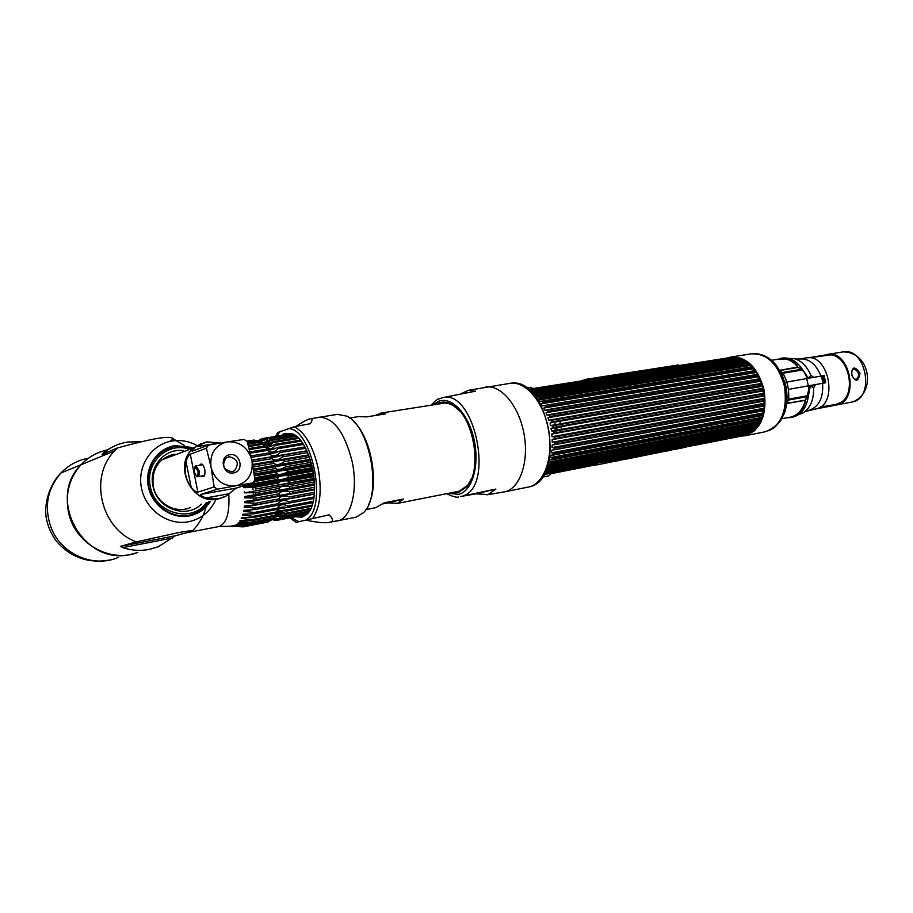<?xml version="1.0" encoding="UTF-8"?>
<svg xmlns="http://www.w3.org/2000/svg" width="913" height="913" viewBox="0 0 913 913"><rect width="100%" height="100%" fill="white"/><g stroke="black" fill="none" stroke-linecap="round" stroke-linejoin="round"><path stroke-width="1.37" d="M741.094 436.14L744.848 435.798C761.111 430.023 767.491 414.57 763.987 389.44C757.676 367.414 746.708 356.595 731.073 357.006L727.205 358.01M786.584 389.737L786.664 400.111M779.953 358.912L780.227 358.866C786.39 358.056 792.119 360.544 797.391 366.33M805.072 401.286C802.481 409.903 797.848 415.13 791.172 416.967L790.498 417.572L792.963 417.093M829.712 354.267L808.507 357.748M808.519 410.348L851.761 402.074M789.562 359.733L786.858 359.288M785.363 358.946L776.564 359.482M786.926 417.777L790.498 417.572M790.487 360.179L788.684 359.916M789.928 360.464L791.217 360.578M798.145 413.886L793.397 416.237M793.945 416.123L796.204 415.335M806.019 357.942L806.225 357.907C828.97 352.897 838.785 404.893 815.845 408.944L804.889 411.672M782.019 358.113L782.258 358.067C789.871 357.223 796.57 360.943 802.333 369.217L808.142 378.324L810.835 375.254L813.734 377.354M797.072 367.414L797.083 365.257C791.879 359.893 786.31 357.599 780.364 358.375L787.554 358.98M815.56 384.567L813.631 387.945L809.694 385.606M813.631 384.909L812.273 386.872L813.631 387.945C813.871 399.7 810.367 408.008 803.109 412.904L791.4 417.389C797.905 415.632 802.516 410.633 805.255 402.416L805.015 400.385L808.347 396.584L809.569 388.345M802.059 369.525L797.688 367.049L797.083 365.257M805.015 400.385L787.109 403.42L788.627 399.164C789.3 389.851 787.405 381.2 782.943 373.246L780.204 371.055M805.255 402.416L804.022 400.305L787.109 403.42M779.85 370.301L797.688 367.049M802.185 369.605L798.19 367.425L779.885 370.495M782.327 372.538L801.009 369.377L803.36 370.564L806.099 375.768L808.952 388.71L807.275 395.751L788.627 399.164M808.153 394.462L808.427 395.318L805.312 399.814L808.347 396.584C806.419 407.826 801.397 414.639 793.283 417.024M808.427 395.318L808.667 394.747M782.943 373.246L801.637 370.073L802.984 370.918M808.576 378.244L809.454 376.864L811.634 377.72M812.273 386.872L810.048 385.548M852.674 401.891L836.947 404.904C859.966 400.841 850.254 349.428 827.429 354.438L828.787 354.29M859.989 373.269C858.357 381.999 855.561 382.49 851.578 374.752C851.966 366.341 854.773 365.851 859.989 373.269L858.471 373.6C858.722 376.59 857.798 378.473 855.709 379.226L855.709 379.226C854.317 379.591 853.039 378.085 851.875 374.718C851.635 371.18 852.023 369.445 853.062 369.514L853.062 369.514C855.413 369.103 857.216 370.461 858.471 373.6M827.475 354.792L827.475 354.792C849.98 349.85 859.567 400.533 836.879 404.55L818.288 408.1M564.108 462.708L563.298 463.017M559.909 463.678L559.041 463.69M817.614 384.202L825.42 382.798M556.565 424.511L555.287 423.94M555.572 429.43L553.529 428.026L556.188 429.395M556.736 429.11L557.66 427.295M557.626 427.295L556.177 429.35M554.682 424.02L556.519 424.511M817.808 384.168L808.656 385.8M559.977 421.623L560.32 423.849M784.598 382.433L824.154 375.528L824.359 376.476L821.609 376.955L821.837 377.982L824.679 377.914L821.928 378.393L822.145 379.409L824.987 379.34L822.236 379.831L822.465 380.847L825.215 380.367L822.556 381.257L822.784 382.285L825.535 381.794L825.74 382.741L788.375 389.417M560.936 426.713L561.495 429.35M559.931 421.213L762.287 386.325M561.621 429.327L561.061 426.691M560.445 423.826L559.897 421.213M557.786 427.273C556.884 429.829 555.503 430.069 553.62 428.003M553.655 428.003C555.503 430.012 556.862 429.772 557.752 427.273M821.609 376.966L824.302 376.487L824.53 377.503M821.928 378.393L824.622 377.925L824.85 378.941M822.236 379.831L824.941 379.351L825.158 380.367M822.556 381.269L825.249 380.789L825.478 381.805M734.451 356.96L528.49 389.349L734.451 356.96L737.065 357.622L529.677 390.353M530.008 390.638L737.921 357.77L740.546 358.683L531.309 391.871M533.101 393.743L533.603 393.058L532.633 392.442L741.504 359.231L743.981 360.361L533.329 394.005M535.623 396.721L536.855 395.603L535.92 394.793L744.917 361.286L747.291 362.621L535.6 396.733M538.67 399.905L539.982 398.764L539.081 397.771L748.192 363.922L750.44 365.428L538.202 400.122L750.44 365.428M541.535 403.66L542.904 402.496L542.071 401.343L751.262 367.094L753.362 368.761L541.055 403.854L753.362 368.761M541.055 403.854L542.333 405.829L754.07 370.758L756.021 372.538L543.657 408.077L756.021 372.538M753.624 368.818L754.937 370.575L754.07 370.758L544.81 405.418L545.597 406.753L754.846 371.911M546.499 412.573L548.005 411.443L547.332 410.028L756.592 374.844L758.372 376.727L545.985 412.733L758.372 376.727M548.508 417.606L550.094 416.511L549.512 414.993L758.76 379.306L760.369 381.235L547.994 417.743L760.369 381.235M550.162 422.913L551.817 421.863L551.349 420.265L760.563 384.053L761.967 386.005L550.162 422.913L550.288 425.629L552.799 425.766L553.141 427.41L762.264 390.49L761.944 389.006L762.823 388.333L761.967 386.005M544.547 473.527L750.943 432.899L758.383 425.07L762.675 415.244L761.807 415.381L763.702 410.69L762.8 410.702L764.067 408.225L764.295 405.897L763.348 405.794L764.443 400.944L763.451 400.727L763.394 399.232L764.341 398.342L764.135 395.922L763.085 395.603L763.382 390.901L762.264 390.49M764.341 398.342L552.011 436.711L551.749 434.04L554.054 433.059L553.837 431.404L551.886 431.062L763.576 393.355M764.421 403.341L552.239 442.234L552.182 439.587L554.545 438.719L554.453 437.065L552.548 436.642L764.113 398.399M764.067 408.225L552.034 447.61L552.182 445.042L554.602 444.289L554.625 442.679L552.764 442.189L764.204 403.42M762.8 410.702L554.214 449.687L554.374 448.135L552.57 447.587L763.85 408.328M762.035 417.332L550.368 457.584L550.916 455.302L553.404 454.811L553.677 453.339L551.931 452.745L763.04 413.041M760.392 421.407L548.941 462.024L549.672 459.947L552.171 459.581L552.57 458.223L550.893 457.607L761.807 417.481M548.268 464.169L550.55 463.918L551.064 462.697L549.455 462.058L760.164 421.566M547.024 467.981L548.576 467.753L549.192 466.68L547.697 466.064M545.712 471.188L546.978 470.127L546.351 469.693M544.878 472.9L751.856 432.18M533.42 394.096L715.678 364.88M551.349 420.265L548.827 420.254L547.994 417.743M549.512 414.993L546.99 415.107L545.985 412.733M547.332 410.028L544.821 410.268L543.657 408.077M544.159 407.906L545.597 406.753M542.071 401.343L539.594 401.846L538.202 400.122M539.081 397.771L536.787 398.33M535.92 394.793L534.31 395.135M532.633 392.442L531.948 392.51M730.183 357.542L732.146 357.314M528.422 389.292L533.979 388.39M737.704 357.805L737.065 357.622M741.504 359.231L740.546 358.683M744.917 361.286L743.981 360.361M748.192 363.922L749.105 363.99L747.291 362.621M751.262 367.094L752.141 367.037L750.714 365.508M756.592 374.844L757.448 374.547L756.272 372.584M758.76 379.306L759.616 378.872L758.612 376.749M760.563 384.053L761.419 383.494L760.597 381.235M741.185 358.912L747.884 361.959M734.029 434.748L735.056 435.433M759.148 425.31L753.898 430.48M753.122 430.993L750.52 432.397M742.726 433.926L739.792 433.618M751.878 432.123L544.913 472.843M750.634 432.967L744.175 435.535L693.355 445.578M598.163 464.386L550.824 473.733C552.879 472.706 550.528 473.082 543.783 474.886M763.257 412.916L551.931 452.745M551.406 452.757L551.76 450.314L554.214 449.687M553.141 427.41L551.429 428.391L763.154 390.947L550.893 428.482L551.886 431.062M545.015 472.614L735.444 435.181M763.713 396.014L552.764 433.88M763.85 401.092L553.632 439.381M763.553 406.091L554.008 444.779M554.1 449.869L762.812 410.85M758.383 425.07L547.743 465.881M547.697 466.041L758.144 425.253M756.021 428.265L546.579 469.145M546.51 469.316L755.77 428.471M753.362 430.947L545.438 471.759M551.247 425.447L762.412 388.39M550.219 419.969L760.826 383.551M548.759 414.73L758.863 378.929M546.898 409.823L756.58 374.604M535.691 396.858L747.576 362.701M533.454 394.142L744.278 360.452M531.457 392.019L740.865 358.786M529.848 390.502L737.396 357.736M547.526 476.13L544.878 476.757L547.526 476.13M677.549 365.097L586.705 379.192L580.805 381.018M581.843 380.858L586.739 379.34L678.633 364.926L673.6 366.433M633.051 457.459L632.344 457.607M610.671 462.046L603.619 463.484M612.52 461.647L601.998 463.895M609.69 462.138L610.751 461.921M603.208 463.587L607.465 462.64M604.589 463.017L695.934 444.962L604.589 463.017M630.757 457.984L675.335 449.173L630.757 457.984M680.117 448.431L685.264 447.222L680.117 448.431M679.569 448.454L674.867 449.47L679.569 448.454M625.028 459.159L614.118 461.556L625.028 459.159M627.368 458.6L625.291 459.045L627.368 458.6M624.503 459.182L625.987 458.874L624.503 459.182M624.857 459.091L622.757 459.559L624.857 459.091M622.677 459.524L621.045 459.89L622.677 459.524M620.269 460.004L618.033 460.494L620.269 460.004M616.035 460.882L617.097 460.62L616.035 460.882M610.455 461.944L609.028 462.263L610.455 461.944M608.195 462.389L605.764 462.914L608.195 462.389M616.172 460.814L614.084 461.259L616.172 460.814M612.52 461.579L614.529 461.133L612.52 461.579M607.647 462.526L609.599 462.115L607.647 462.526M604.623 463.131L606.312 462.777L604.623 463.131M631.979 457.733L633.428 457.379L631.979 457.733M603.002 463.633L611.505 461.955L603.002 463.633M691.906 445.761L596.337 464.991M605.342 463.199L607.887 462.697M608.868 462.503L610.512 462.183M616.834 460.928L618.626 460.574M625.782 459.159L626.957 458.931M667.129 450.988L670.29 450.36M675.209 449.39L676.738 449.082M680.459 448.351L681.988 448.043M685.149 447.359L686.142 447.119M665.041 451.239L665.805 451.068M667.494 450.771L664.892 451.319M661.411 451.958L660.213 452.243M658.284 452.62L656.698 452.928M657.417 452.757L660.635 452.061M658.022 452.597L654.61 453.35M653.948 453.441L654.838 453.202M656.481 452.882L657.28 452.722M651.426 453.955L649.622 454.332M646.883 454.868L648.002 454.548M647.306 454.697L646.233 454.948M644.384 455.313L645.445 455.062M642.33 455.678L641.257 455.929M640.538 456.101L637.708 456.683M635.505 457.025L632.846 457.63M631.807 457.733L633.656 457.345M674.273 449.379L626.512 459.079M670.153 450.235L663.409 451.638L670.153 450.235M664.561 451.284L656.481 453.053L664.561 451.284M655.294 453.293L661.902 451.809L655.294 453.293M655.534 453.065L645.502 455.222L655.534 453.065M644.806 455.37L649.394 454.275L644.806 455.37M644.418 455.256L635.208 457.265L644.418 455.256M634.843 457.333L628.726 458.543L634.843 457.333M656.824 452.871L657.988 452.643L656.824 452.871M686.028 447.073L685.012 447.29M679.786 448.306L680.778 448.112M619.208 460.255L619.779 460.118M618.546 460.46L615.876 461.076M623.944 459.365L614.346 461.476M623.819 459.342L624.766 459.159M619.219 460.3L620.235 460.095M619.334 460.312L615.59 461.145L619.334 460.312M617.804 460.403L618.717 460.232M809.34 357.782L831.115 354.826C848.599 356.652 856.417 391.928 841.569 402.154L835.692 404.505L820.262 407.015M375.095 415.529L381.075 413.075L385.8 413.84L366.433 416.899L358.935 416.556M397.589 503.348L388.093 502.88L403.455 499.034L397.589 503.348M382.821 503.919L388.093 502.88M403.455 499.034L384.179 502.812L375.734 507.662L365.896 509.614M451.661 492.7L458.2 492.7L467.228 486.446C482.646 469.111 473.413 416.328 453.008 405.064C448.294 402.131 443.752 401.366 439.404 402.77L436.026 404.425M456.329 491.776L458.897 491.411L467.718 485.305L471.701 478.264M459.81 411.078L453.852 405.977C449.31 403.147 444.928 402.382 440.728 403.683M460.483 393.902L468.483 390.308L475.342 391.221L442.645 397.646L438.069 399.232M475.844 493.853L460.426 496.546L495.907 489.06L488.147 494.561L475.844 493.853L495.907 489.06M255.252 487.131L278.522 482.954L278.727 484.826L255.457 489.014L255.252 487.131L243.942 487.725L243.748 486.355L254.727 483.468L253.825 481.63M255.457 489.014L314.266 478.891M255.766 492.643L279.013 488.421L279.104 490.258L255.857 494.504L255.766 492.643L244.479 492.849L244.364 491.502M255.857 494.504L244.684 496.558L244.707 497.87L314.643 485.065M185.681 532.941L218.743 526.573L236.821 526.025L242.847 526.927L234.515 525.317L245.962 526.105L236.033 524.655L247.4 525.226L248.108 524.655L237.962 523.195L238.453 522.692L249.42 523.332L250.059 522.533L239.708 521.095L240.13 520.444L251.212 520.775L251.771 519.759L241.237 518.401L241.591 517.591L252.764 517.591L253.232 516.37L242.504 515.16L242.801 514.213L254.031 513.836L254.385 512.444L243.509 511.417L243.725 510.344L254.989 509.568L255.241 508.016L244.216 507.229L244.353 506.064L255.617 504.866L255.754 503.189L244.627 502.686L244.673 501.442L255.914 499.81L255.937 498.03L244.707 497.87M236.821 526.025L232.495 525.614M240.929 526.812L232.085 525.648M107.551 449.869C97.246 452.038 88.424 456.979 81.086 464.694C69.525 477.716 65.245 493.157 68.258 511.006C73.679 542.756 109.606 563.549 137.817 552.468M266.653 522.259L243.657 526.835M245.198 526.424L268.137 521.962L245.962 526.105M247.4 525.226L271.104 520.193L248.108 524.655M272.656 518.63L276.844 520.376L272.405 518.881L273.09 518.082L250.059 522.533M272.439 518.881L249.42 523.332M251.212 520.775L274.277 516.336L274.847 515.32L251.771 519.759M311.653 506.316L286.214 511.177C281.101 509.865 277.655 510.527 275.863 513.163L276.342 511.953L253.232 516.37M275.863 513.163L252.764 517.591M312.817 502.652L287.538 507.468C282.368 506.555 278.91 507.217 277.164 509.431L277.541 508.05L254.385 512.444M277.164 509.431L254.031 513.836M313.73 498.498L288.542 503.246C283.338 502.778 279.88 503.428 278.157 505.197L278.419 503.656L255.241 508.016M278.157 505.197L254.989 509.568M314.346 493.91L289.216 498.601C284.023 498.589 280.553 499.24 278.819 500.541L278.967 498.875L255.754 503.189M278.819 500.541L255.617 504.866M314.643 488.969L279.138 495.531L279.161 493.762L255.937 498.03M279.138 495.531L255.914 499.81M313.501 473.002L288.44 477.465C283.566 479.348 280.097 479.964 277.997 479.325L277.678 477.453L254.396 481.585M277.997 479.325L254.727 483.468M312.463 467.616L287.39 472.021C282.676 474.338 279.195 474.943 276.947 473.858L276.513 472.021L254.442 475.89M276.947 473.858L254.681 477.773M253.666 470.446L310.603 460.62M311.128 462.366L286.02 466.714C281.478 469.43 277.997 470.035 275.578 468.529L253.94 472.272M275.578 468.529L275.053 466.76M252.821 465.253L308.891 455.69M309.496 457.333L284.365 461.636C280.029 464.717 276.548 465.31 273.934 463.427L253.118 466.988M273.934 463.427L273.307 461.761M307.635 452.62L282.459 456.877C278.328 460.278 274.847 460.871 272.017 458.646L271.321 457.105L251.897 460.38M272.017 458.646L252.216 461.989M305.558 448.306L280.325 452.528C276.411 456.192 272.93 456.774 269.894 454.275L269.13 452.894L250.927 455.918M269.894 454.275L251.258 457.379M303.333 444.471L278.009 448.66C274.322 452.54 270.853 453.11 267.589 450.383L266.767 449.185L249.979 451.946M267.589 450.383L250.299 453.236M301.016 441.162L275.543 445.339C272.097 449.367 268.627 449.938 265.135 447.039L264.279 446.046L249.101 448.523M265.135 447.039L249.386 449.618M298.665 438.445L272.987 442.622C269.78 446.742 266.311 447.313 262.59 444.311L261.711 443.524L248.336 445.692M262.59 444.311L248.587 446.583M296.394 436.346L270.385 440.545C267.395 444.711 263.937 445.27 260 442.223L259.109 441.675L247.731 443.513M260 442.223L247.925 444.175M257.888 441.173L256.53 440.511L247.297 441.995M257.398 440.831L247.423 442.44M255.549 440.671L253.997 440.066L246.67 441.23M254.853 440.134L246.887 441.413M252.57 440.294L246.499 441.093M312.897 469.647L254.841 479.896M291.749 473.984L296.086 473.219M308.651 455.085L252.707 464.603M270.91 444.893L264.918 445.875M267.669 443.353L263.298 444.072M259.007 440.477L257.66 441.059M258.162 440.614L257.854 441.219M258.47 441.664L262.716 438.491L259.109 441.675M290.3 434.074L262.716 438.491M261.666 439.005L260.353 439.21L258.345 441.584M260.353 439.21L258.63 441.39M259.292 441.778L264.348 438.4L290.87 434.154M291.464 434.268L264.348 438.4M259.954 442.2L266.893 438.845L292.868 434.679M294.363 434.885L293.735 434.987M293.666 434.999L266.893 438.845M265.204 438.48L259.691 442.029M268.445 442.839L262.43 443.809M260.604 442.771C263.56 443.764 266.516 442.839 269.495 439.998L295.664 435.775M270.385 440.545L269.495 439.998M267.771 439.164C266.048 442.143 263.56 443.262 260.308 442.52M258.619 441.755L257.831 441.196M268.102 444.277L264.702 444.836M271.629 444.289L264.131 445.51M262.373 444.106C265.204 445.521 268.445 444.768 272.108 441.846L297.878 437.658M272.987 442.622L272.108 441.846M271.64 446.137L266.242 447.028M264.279 446.046C266.767 447.849 270.237 447.279 274.687 444.346L300.217 440.169M275.543 445.339L274.687 444.346M275.133 448.58L267.851 449.778M266.767 449.185C269.061 450.611 272.542 450.041 277.175 447.461L302.557 443.284M278.009 448.66L277.175 447.461M278.796 451.513L269.426 453.076M269.13 452.894C271.264 453.898 274.733 453.327 279.549 451.148L304.816 446.948M280.325 452.528L279.549 451.148M306.814 450.828L251.828 460.084M271.321 457.105C273.307 457.675 276.787 457.082 281.752 455.347L306.951 451.102M282.459 456.877L281.752 455.347M308.583 454.902L252.673 464.42M310.192 459.33L253.46 469.088M310.58 460.551L253.654 470.378M284.365 461.636L283.749 459.981M311.584 464.032L254.179 474.018M311.915 465.31L254.362 475.353M276.513 472.021C278.225 471.142 281.706 470.537 286.956 470.195L312.041 465.813M287.39 472.021L286.956 470.195M286.02 466.714L285.484 464.957M277.678 477.453C279.355 476.084 282.836 475.468 288.12 475.605L313.193 471.165M254.465 480.569L313.011 470.218M288.44 477.465L288.12 475.605M312.748 468.917L254.853 479.108M313.65 473.893L243.748 486.355M313.844 475.216L243.942 487.725M278.522 482.954C280.188 481.117 283.658 480.489 288.953 481.083L314.015 476.586M314.22 478.423L289.159 482.943L288.953 481.083M314.38 480.192L244.479 492.849M279.013 488.421C280.713 486.138 284.183 485.499 289.444 486.526L314.506 481.973M244.684 496.558L314.597 483.799L289.524 488.352L289.444 486.526M279.161 493.762C280.919 491.057 284.388 490.418 289.581 491.845L314.665 487.234M289.547 493.602L289.581 491.845M314.62 489.745L244.627 502.686M278.967 498.875C280.793 495.793 284.263 495.143 289.364 496.934L314.483 492.267M289.216 498.601L289.364 496.934M314.323 494.138L244.216 507.229M278.419 503.656C280.359 500.244 283.829 499.594 288.805 501.705L313.969 496.98M288.542 503.246L288.805 501.705M287.469 503.131L278.454 504.832M252.559 509.705L243.509 511.417M277.541 508.05C279.618 504.353 283.076 503.702 287.915 506.087L313.159 501.294M287.538 507.468L287.915 506.087M285.05 507.08L278.077 508.404M248.998 513.928L242.504 515.16M276.342 511.953C278.579 508.039 282.037 507.377 286.693 509.979L312.075 505.129M286.214 511.177L286.693 509.979M282.585 510.504L277.472 511.485M245.996 517.488L241.237 518.401M274.847 515.32C277.267 511.246 280.713 510.572 285.187 513.334L310.774 508.415M310.306 509.386L284.616 514.339L285.187 513.334M283.247 512.17L275.966 513.574M279.857 513.391L276.787 513.973M243.166 520.433L239.708 521.095M273.09 518.082L274.242 516.336M274.322 516.244C277.13 513.722 280.165 513.665 283.418 516.085L309.347 511.075M308.868 511.828L282.756 516.884L283.418 516.085M284.616 514.339C280.337 512.798 277.061 513.163 274.79 515.434M280.702 514.567L274.95 515.674M240.381 522.727L237.962 523.195M271.104 520.193L271.869 518.983M273.375 517.534C276.183 515.811 278.853 516.039 281.409 518.196L307.19 513.197M307.955 513.049L307.339 513.163M306.551 513.734L281.409 518.196M282.756 516.884C279.116 515.206 276.046 515.32 273.569 517.226M237.574 524.359L236.033 524.655M268.913 521.631L269.335 520.969M273.067 518.116L279.207 519.634L305.41 514.544M295.561 516.735L301.883 517.249L306.654 514.476C322.746 501.671 312.086 440.728 292.559 433.915L284.776 433.367L281.215 435.524M304.942 514.806L279.207 519.634M280.679 518.767L273.17 517.922M234.698 525.329L233.945 525.466M304.622 514.966L276.844 520.376M278.419 519.965L272.782 518.47M271.983 518.961L274.368 520.421L275.612 520.182M272.211 519.041L274.368 520.421M271.526 519.463L272.599 519.611M279.732 514.35L275.737 515.115M282.311 511.851L276.639 512.935M280.348 511.6L278.248 511.999M254.134 496.136L246.099 497.608M295.527 488.569L299.784 487.793M289.524 488.352L279.104 490.258M289.159 482.943L278.727 484.826M295.926 426.394C303.082 421.669 307.852 419.135 310.249 418.805C312.668 418.291 312.691 419.923 310.34 423.678L294.226 426.736L277.78 432.522M329 514.841L296.12 522.339L329 514.841C333.816 519.292 333.69 521.825 328.634 522.453C324.834 523.195 317.656 522.498 307.11 520.376M298.254 438.035L293.826 435.067L285.552 434.828M299.875 515.902L302.842 515.64L307.453 512.958L310.728 508.518M337.262 414.365L346.598 416.088C370.381 426.04 382.524 495.508 363.488 512.684L356.161 517.192L328.634 522.453M353.742 421.623C371.157 436.996 379.546 484.415 368.475 504.855M191.696 447.507L175.091 445.806C157.264 448.42 144.528 467.536 148.454 486.526C152.106 505.562 171.427 519.246 189.128 515.765C198.11 513.916 205.14 509.134 210.218 501.42M120.379 546.385L175.399 535.771L158.303 546.739L149.218 549.421C140.362 551.121 131.529 550.528 122.719 547.629L120.379 546.385L136.334 541.888L177.955 532.736C186.64 531.069 191.376 530.544 192.164 531.149C198.931 524.359 203.588 516.256 206.121 506.841M206.532 505.186L206.726 504.33M186.583 447.153L185.921 446.617M184.552 445.555L173.721 439.199C172.66 437.19 167.764 436.859 159.045 438.194C150.314 439.53 136.516 442.759 117.64 447.884L114.627 450.885C88.515 476.906 100.909 529.095 136.334 541.888M175.399 535.771L192.164 531.149M150.713 540.313L149.458 540.667L150.713 540.313M137.133 552.65L130.707 554.374C83.848 566.459 45.821 498.715 81.131 464.717C88.424 457.048 97.2 452.129 107.437 449.949M141.492 441.766L127.82 442.018C118.941 443.41 110.952 446.936 103.865 452.586L107.814 451.969M170.32 440.545L173.721 439.199M103.865 452.586L102.119 454.332L117.64 447.884M190.691 447.895L174.988 446.434C155.541 451.741 146.81 465.105 148.773 486.503C152.368 505.243 171.37 518.698 188.797 515.274C197.391 513.528 204.181 509.009 209.18 501.739M174.132 454.149C158.508 458.349 151.535 469.008 153.224 486.138C156.191 503.383 175.969 514.43 190.634 507.4M183.387 450.657C165.059 447.861 148.511 466.566 152.916 485.807C156.637 508.701 186.355 519.508 201.453 504.09M196.5 512.627L208.472 501.956L196.5 512.627L191.833 514.555M168.448 448.215L170.56 447.53M205.22 442.177L193.682 447.884C172.26 464.603 191.639 505.414 217.842 499.091L224.45 496.923M211.257 468.095C215.308 480.455 223.343 486.389 235.349 485.876L236.832 485.613C248.096 481.984 253.175 473.847 252.056 461.213L251.737 459.627C247.822 447.473 239.902 441.538 227.976 441.812L226.492 442.052C215.091 445.476 209.899 453.624 210.926 466.486L214.178 486.914L197.893 492.141C196.523 492.472 194.275 490.863 191.171 487.314C185.601 479.348 183.878 470.743 185.99 461.487C187.496 457.139 188.923 454.72 190.269 454.218L197.893 492.141M229.814 454.708C218.778 456.055 222.658 475.285 233.511 472.945C244.467 471.496 240.61 452.483 229.814 454.708M210.926 466.486L206.384 448.249L190.269 454.218M201.556 476.061C204.318 477.784 205.391 475.582 204.774 469.476C203.211 464.146 201.522 462.731 199.707 465.219M251.737 459.627L247.218 441.687L244.182 439.404L227.976 441.812M226.492 442.052L208.404 445.11L192.129 451.17L195.496 446.788L206.954 441.835L219.976 443.125M236.832 485.613L252.992 482.863L254.932 479.724L252.056 461.213M252.992 482.863L236.193 488.09L226.036 496.124L218.435 498.818L205.79 497.95C201.659 496.238 200.05 495.04 200.963 494.378L217.294 489.197L235.349 485.876M217.294 489.197L214.178 486.914M206.384 448.249L208.404 445.11M228.969 456.728L226.139 457.927C221.482 465.368 223.434 469.967 231.993 471.736L234.481 470.743C239.526 463.382 237.688 458.703 228.969 456.728M221.003 498.213L217.865 498.989C191.741 505.288 172.42 464.603 193.796 447.941L201.693 443.273M194.172 472.067L194.971 466.92L197.881 470.777C198.349 474.098 197.893 475.844 196.5 476.004L194.172 472.067M194.743 467.102L195.907 465.858L199.011 470.526C199.548 474.041 199.125 476.107 197.733 476.723L204.558 475.547M196.249 475.924L197.733 476.723M753.704 430.662L754.412 430.925M744.848 435.798L765.06 431.792C781.391 426.04 787.828 410.724 784.37 385.845C778.093 364.047 767.114 353.377 751.422 353.81L751.079 353.867M741.516 358.318L740.934 358.82M768.62 430.731L770.777 429.761C783.491 421.418 788.147 406.764 784.746 385.788C779.862 367.437 770.777 356.778 757.505 353.822L754.914 353.616M759.285 354.153C772.056 357.508 780.763 368.019 785.42 385.685C788.752 405.749 784.45 420.094 772.546 428.722M755.302 430.103L754.72 429.875M753.967 430.434L754.663 430.696M771.565 429.27L765.06 431.792M761.841 354.803C767.285 356.584 772.124 360.099 776.347 365.337L782.076 374.672L785.751 385.663C787.759 395.295 787.383 404.276 784.609 412.619L780.626 420.813L774.989 427.022M794.059 362.472L793.192 361.822M795.748 415.027L796.398 415.004M778.504 359.163L779.565 358.741M791.685 417.321L790.464 417.424M802.322 408.956L801.226 409.709M795.44 359.003L799.662 358.98C809.032 358.364 816.131 364.07 820.947 376.088M822.602 383.323C823.503 397.714 819.064 406.673 809.306 410.188M780.364 358.375L793.614 358.524C801.066 360.338 806.807 365.908 810.835 375.254L810.059 376.818M810.025 388.219L809.911 385.571M780.444 358.467L781.197 358.273M797.779 367.037L801.637 370.073M807.275 395.751L807.012 396.676L788.364 400.099M786.846 403.238L805.106 400.362M809.546 388.459L808.952 388.71M806.784 375.916L806.099 375.768M803.303 370.621L806.772 375.779M852.445 401.948C875.51 397.863 865.866 346.883 842.996 351.893L842.779 351.927M528.878 389.668L735.49 357.143M530.544 391.129L739.028 358.147M533.603 393.058L742.52 359.779M536.855 395.603L745.898 362.005M539.982 398.764L749.117 364.801M542.904 402.496L752.107 368.122M548.005 411.443L757.265 376.122M550.094 416.511L759.331 380.664M551.817 421.863L761.008 385.48M552.799 425.766L761.944 389.006M554.054 433.059L763.085 395.603M553.837 431.404L762.891 394.096M554.545 438.719L763.451 400.727M554.453 437.065L763.394 399.232M554.602 444.289L763.348 405.794M554.625 442.679L763.428 404.322M554.374 448.135L763.006 409.286M553.404 454.811L761.807 415.381M553.677 453.339L762.138 414.046M552.171 459.581L760.381 419.752M552.57 458.223L760.837 418.508M550.55 463.918L758.555 423.746M551.064 462.697L759.125 422.616M548.576 467.753L756.352 427.295M549.192 466.68L757.037 426.314M546.271 471.028L753.818 430.354M546.978 470.127L754.595 429.509M548.53 475.981L542.938 476.997M548.508 475.981L542.55 476.837M526.584 387.899L530.761 387.26L532.827 388.618M448.603 493.305L458.543 494.378C472.044 491.422 479.713 465.972 474.235 440.351C468.951 414.662 452.14 396.413 439.05 401.115L432.945 404.904M486.812 494.823L504.786 491.81C519.942 488.558 529.175 461.91 524.039 434.029C519.098 406.114 501.18 384.578 485.887 387.032L485.488 387.101M463.188 495.896C494.88 486.138 474.44 388.961 442.645 397.646M504.307 491.913L528.947 486.937C544.251 483.662 553.655 457.242 548.576 429.681C543.692 402.085 525.683 380.824 510.241 383.3L509.842 383.369M218.743 526.573C226.458 523.868 229.802 513.129 228.775 494.378M252.319 484.118L252.159 483.125M253.027 489.573L252.764 487.222M253.403 494.949L253.289 492.655M253.449 500.164L253.472 497.95M253.141 505.106L253.312 503.017M252.513 509.705L252.821 507.776M251.566 513.882L252.011 512.147M250.31 517.545L250.881 516.039M248.793 520.65L249.477 519.383M247.012 523.126L247.8 522.145M245.026 524.964L245.905 524.256M242.858 526.116L243.817 525.705M240.553 526.561L241.557 526.459M238.19 526.333L239.195 526.516M88.515 458.223C77.742 460.141 68.543 465.071 60.897 473.037C46.962 489.242 43.813 507.742 51.436 528.501C61.787 554.545 93.674 567.989 118.039 557.558M306.369 519.702C328.235 507.514 311.664 426.679 287.789 428.642M280.417 431.29L276.308 436.311M290.688 517.682L298.825 521.62M312.897 518.162C320.303 506.829 322.038 490.087 318.089 467.935C313.033 446.149 305.079 432.42 294.226 426.736M318.74 417.23L319.082 417.184C333.702 417.583 344.726 432.431 352.178 461.716C358.318 490.053 351.083 518.379 337.776 520.866L337.228 520.992M210.447 501.351C205.345 509.192 198.247 514.053 189.162 515.925C171.37 519.429 151.969 505.676 148.294 486.549C144.357 467.479 157.15 448.272 175.068 445.647L191.913 447.427M215.753 499.731C210.252 511.645 201.191 518.995 188.546 521.768C168.095 525.854 145.692 510.059 141.469 488.01C136.927 466.029 151.729 443.946 172.34 440.968C180.945 439.724 189.174 441.241 197.014 445.498M122.719 547.629L172.58 537.974M102.119 454.332L108.807 453.282M206.509 502.549C191.776 523.742 154.651 513.54 150.291 486.264C144.95 463.313 166.953 442.12 188.146 448.854M200.963 494.378L236.193 488.09M219.519 442.965L195.496 446.788M205.79 497.95L229.756 493.625M185.99 461.487L191.171 487.314M731.073 357.006L751.422 353.81L758.406 354.004M771.531 360.327L780.227 358.866M781.905 418.713L790.407 417.127M799.662 358.98L806.225 357.907M809.58 388.527L808.667 394.724M806.807 375.859L807.685 378.404M809.295 385.685L809.58 388.47M827.429 354.438L842.996 351.893C870.671 351.847 876.343 393.161 852.571 401.914M730.526 357.485L533.945 388.39M753.157 430.993L751.707 432.157M763.816 396.002L552.513 433.937M764.033 401.081L553.175 439.484M763.793 406.102L553.404 444.939M762.013 415.598L552.548 455.245M760.495 419.923L551.486 459.924M758.577 423.883L550.06 464.169M756.341 427.398L548.165 467.935M753.773 430.422L546.02 471.142M750.943 432.899L544.525 473.562M762.503 388.367L551.041 425.469M760.986 383.506L549.797 420.014M759.08 378.861L548.165 414.787M756.809 374.49L546.191 409.857M751.308 366.889L541.295 401.252M748.169 363.785L538.51 397.703M744.871 361.194L535.463 394.747M741.436 359.186L532.359 392.419M737.921 357.77L529.974 390.616M550.916 473.174L549.432 475.605M396.972 503.485L460.255 491M349.668 418.017L359.277 416.499M381.098 413.064L444.688 403.055M453.852 405.977L453.008 405.064M467.718 485.305L467.228 486.446M438.822 398.867C437.715 398.833 435.136 400.944 431.073 405.201M446.731 493.671C452.665 496.604 456.66 497.711 458.691 496.98M529.004 486.926C567.395 479.964 548.633 375.871 510.241 383.3L468.483 390.308M81.086 464.694L60.897 473.037C48.754 485.054 43.87 505.517 46.289 518.116C47.933 526.675 51.368 534.447 56.606 541.443C71.123 557.877 89.234 563.994 110.93 559.783M293.826 435.067L292.559 433.915M307.453 512.958L306.642 514.476M277.974 432.26L275.441 436.448M289.82 517.854L296.12 522.339M310.249 418.805L337.593 414.308M81.131 464.717L114.627 450.885M190.03 448.146C182.714 445.681 175.49 445.715 168.357 448.249M161.749 459.912L193.682 447.884M194.378 447.724L193.796 447.941M194.971 466.92L195.565 465.972M196.5 476.004L197.368 476.712M195.907 465.858L202.709 464.717"/></g></svg>
